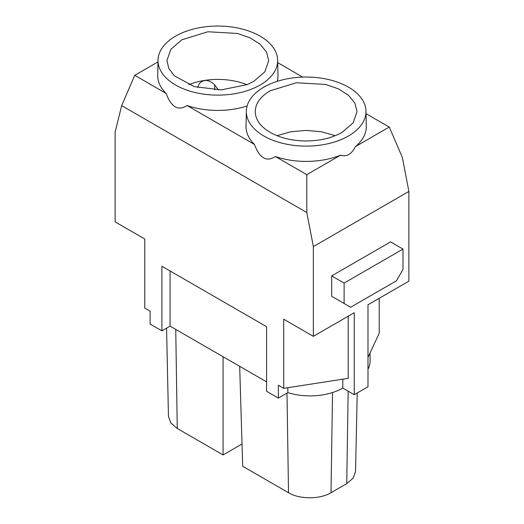 <?xml version="1.0" encoding="UTF-8"?>
<svg xmlns="http://www.w3.org/2000/svg" width="524" height="524" viewBox="0 0 524 524"><rect width="100%" height="100%" fill="white"/><g stroke="black" fill="none" stroke-linecap="round" stroke-linejoin="round"><path stroke-width="0.79" d="M197.921 87.619L197.928 87.475C198.334 85.078 199.218 83.408 200.594 82.471C204.766 79.117 209.482 79.917 214.729 84.881L218.351 89.958M246.928 84.685A50.887 29.383 -0 0 0 188.732 84.685M175.54 36.163A59.821 34.538 180 0 1 240.385 28.597A59.821 34.538 180 0 1 277.654 60.155A59.821 34.538 180 0 1 260.133 85.006A59.821 34.538 180 0 1 194.607 92.407A59.821 34.538 180 0 1 158.025 60.155A59.821 34.538 180 0 1 175.54 36.163M277.654 60.155L277.975 75.266A60.142 34.722 180 0 1 277.17 81.371M306.815 212.515L306.815 174.656L340.6 155.15C343.521 156.172 346.233 155.962 348.735 154.528C351.237 153.073 353.477 150.427 355.462 146.569L389.253 127.063L402.334 157.364L408.877 191.443L313.359 246.588L306.815 212.515L121.666 105.619L134.747 75.318L166.154 93.449A60.142 34.722 180 0 1 157.704 75.266L158.025 60.155M166.154 93.449C171.256 107.237 178.239 111.265 187.088 105.534L254.474 144.441A60.142 34.722 180 0 1 246.025 126.258L246.346 111.153A59.821 34.538 180 0 1 263.867 87.154A59.821 34.538 180 0 1 328.712 79.589A59.821 34.538 180 0 1 365.975 111.153A59.821 34.538 180 0 1 348.46 135.998A59.821 34.538 180 0 1 282.927 143.399A59.821 34.538 180 0 1 246.346 111.153M247.125 106.018A60.142 34.722 180 0 1 187.088 105.534M340.6 155.15A60.142 34.722 180 0 1 275.414 156.525L306.815 174.656M254.474 144.441C259.583 158.228 266.559 162.257 275.414 156.525M365.975 111.153L366.296 126.258A60.142 34.722 180 0 1 355.462 146.569M408.877 191.443L408.877 281.178L367.986 304.785L367.986 386.751L354.25 394.69L342.801 388.074A46.263 26.711 180 0 1 287.84 392.607L278.355 398.089L266.578 391.29L266.578 326.694L161.903 266.257L161.903 330.854L170.077 326.131L170.077 270.98M379.232 298.294L379.232 333.185L367.986 357.407M370.088 352.881L370.088 361.259A46.263 26.711 180 0 1 367.986 369.217M266.578 381.845L170.077 326.131M121.666 105.619L115.123 132.14L115.123 221.875L144.768 238.996L144.768 308.119L150.126 311.21L150.126 324.055L161.903 330.854M342.801 379.193L342.801 388.074M313.359 246.588L313.359 336.329L354.25 312.717L354.25 394.69M313.359 336.329L283.707 319.208L283.707 388.336L348.211 378.354L348.211 316.208M287.84 387.695L287.84 392.607M283.707 388.336L278.355 385.245L278.355 398.089M348.152 391.166L346.744 483.632L331.004 492.717C319.941 499.444 299.577 499.444 288.514 492.717L286.995 393.098M346.744 483.632L353.189 478.104L355.541 471.58L357.224 392.967M239.678 366.315L242.697 466.268L288.514 492.717M166.573 328.155L168.459 416.436L170.811 422.953L177.256 428.481L223.073 454.937L242.029 443.992M342.146 132.349L353.176 122.819L357.047 111.579L354.859 103.051L348.473 95.257L338.445 88.864L325.633 84.436L296.23 82.759L270.181 90.803A50.887 29.383 0 0 0 255.273 111.579A50.887 29.383 0 0 0 286.687 138.722A50.887 29.383 0 0 0 342.146 132.349M335.262 135.683L321.409 131.753L306.16 130.404L290.912 131.753L277.065 135.683M331.679 275.893L390.557 241.892L402.989 249.07L344.111 283.065L331.679 275.893L331.679 296.289L338.222 300.062M344.111 283.065L344.111 303.462L350.648 307.241L396.445 280.798L402.989 269.467L402.989 249.07M344.111 303.462L331.679 296.289M223.073 356.726L223.073 454.937M389.253 127.063L366.027 113.656M157.986 61.898L134.747 75.318M302.708 77.1L277.707 62.664M181.848 39.804L170.817 49.335L166.946 60.581L168.826 68.493L174.328 75.823L194.332 86.637L221.161 89.899L247.02 84.646L253.812 81.351L264.849 71.821L268.72 60.581L266.526 52.053L260.146 44.258L250.112 37.866L237.307 33.438L207.904 31.761L181.848 39.804M214.729 84.881L214.768 89.905M332.53 392.548L331.004 492.717M175.743 329.399L177.256 428.481"/></g></svg>
